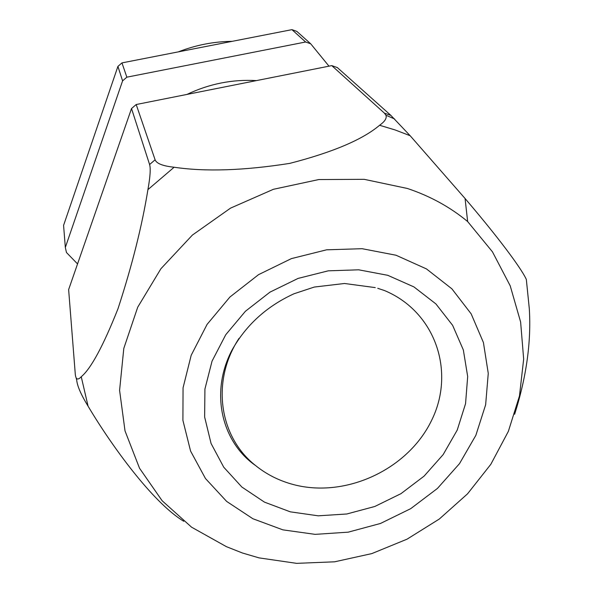 <?xml version="1.0" encoding="UTF-8"?>
<svg xmlns="http://www.w3.org/2000/svg" width="593" height="593" viewBox="0 0 593 593"><rect width="100%" height="100%" fill="white"/><g stroke="black" fill="none" stroke-linecap="round" stroke-linejoin="round"><path stroke-width="0.89" d="M186.951 94.428C209.188 83.828 232.367 79.217 256.48 80.596M77.55 263.929L66.475 252.522L65.326 247.474L63.584 225.37L117.918 66.401L121.965 62.895L291.941 29.65L296.804 31.377L310.717 43.808L328.989 66.171M65.326 247.474L122.588 80.863L126.843 77.172L305.617 41.999L310.717 43.808M122.588 80.863L117.918 66.401M126.843 77.172L121.965 62.895M305.617 41.999L291.941 29.65M377.763 288.309L384.442 290.526C435.707 311.836 455.728 372.211 431.415 420.756C407.71 469.552 345.793 498.342 293.713 484.644C279.385 480.886 266.65 474.496 255.501 465.49C219.225 437.019 210.782 381.18 239.061 338.314M147.924 189.619C150.214 176.862 150.778 168.501 149.592 164.528L131.52 108.549L68.632 289.606L75.267 373.968C75.756 379.564 77.75 380.491 81.241 376.74C90.899 368.75 103.152 346.082 118 308.723C132.076 265.575 142.053 225.874 147.924 189.619L174.127 167.233C205.326 171.874 243.879 170.591 289.784 163.379C332.769 152.282 362.701 139.577 379.579 125.271L395.138 129.956L410.156 135.723L465.06 198.492C505.866 246.362 523.196 272.017 526.332 279.473L529.312 308.775C531.35 341.731 526.465 376.889 514.65 414.24M131.52 108.549L136.197 104.524L331.769 65.615L337.321 67.565L390.883 115.39L410.156 135.723M183.763 521.284C152.601 502.56 111.091 444.965 88.09 406.212L81.241 376.74M149.592 164.528L155.107 159.813C156.545 163.557 162.882 166.033 174.127 167.233M331.769 65.615L384.434 113.167L385.939 115.235C387.007 118.14 384.887 121.483 379.579 125.271M76.149 377.86L76.719 380.202C77.29 386.087 81.078 394.76 88.09 406.212M155.107 159.813L136.197 104.524M232.159 41.34C213.702 41.547 195.764 45.061 178.337 51.873M96.259 129.778L87.912 154.195M387.74 275.3L413.944 286.916L435.922 303.935L452.637 325.349L463.348 349.974L467.677 376.518L465.557 403.663L457.218 430.095L443.156 454.609L424.106 476.112L400.964 493.665L374.798 506.481L346.786 513.99L318.189 515.821L290.296 511.833L264.434 502.115L241.862 487.038L223.739 467.202L211.071 443.49L204.637 417.012L204.919 389.075L212.042 361.144L225.755 334.719L245.398 311.281L269.956 292.149L298.071 278.413L328.196 270.838L358.639 269.808L387.74 275.3M407.406 188.478C430.073 196.053 450.161 207.076 467.655 221.56L492.442 251.803L510.202 285.796L520.624 322.006L523.663 359.106L519.475 395.924L508.371 431.341L490.834 464.304L467.543 493.828L439.302 519.038L407.05 539.17L371.804 553.603L334.622 561.808L296.619 563.35L259.045 557.88L242.448 553.01L226.378 546.65L191.561 527.177L162.119 500.722L139.518 468.211L125.019 430.896L119.586 390.357L123.796 348.432L137.724 307.181L160.925 268.718L192.377 235.087L230.536 208.128L273.425 189.293L318.782 179.553L364.221 179.331L407.406 188.478M396.005 255.227L426.456 268.911L451.91 288.85L471.168 313.86L483.421 342.532L488.261 373.353L485.637 404.782L475.853 435.336L459.516 463.63L437.449 488.424L410.712 508.661L380.513 523.456L348.18 532.166L315.135 534.36L282.876 529.853L252.885 518.742L226.63 501.404L205.467 478.521L190.583 451.08L182.911 420.355L183.052 387.852L191.191 355.281L207.068 324.415L229.928 297.011L258.57 274.641L291.408 258.607L326.587 249.816L362.108 248.697L396.005 255.227M384.434 113.167L390.883 115.39M255.501 465.49C223.183 443.26 209.032 394.553 231.774 350.522C245.821 325.253 266.553 306.336 293.972 293.78L314.297 287.049L344.526 283.491L375.258 287.605M467.655 221.56L465.06 198.492M394.627 118.985L385.939 115.235"/></g></svg>
